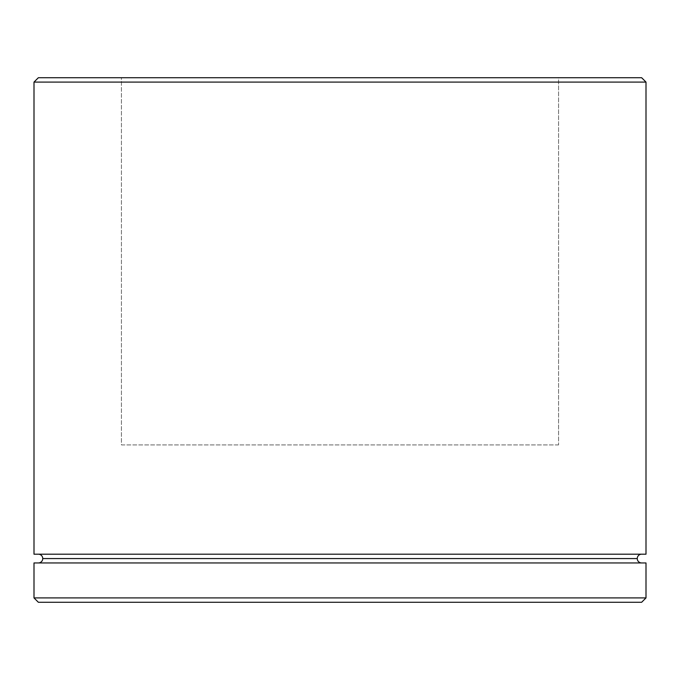 <?xml version="1.0" encoding="UTF-8"?>
<svg xmlns="http://www.w3.org/2000/svg" width="680" height="680" viewBox="0 0 680 680"><rect width="100%" height="100%" fill="white"/><g stroke="black" fill="none" stroke-linecap="round" stroke-linejoin="round"><path stroke-width="0.51" stroke-dasharray="3.4 2.55" d="M38.369 562.946L646 562.946L38.369 562.946M637.254 558.569L42.746 558.569L637.254 558.569M641.631 554.2L34 554.2L641.631 554.2M558.569 444.915L121.431 444.915L121.431 77.716L558.569 77.716L558.569 444.915L558.569 77.716L38.369 77.716L641.631 77.716L121.431 77.716L558.569 77.716L121.431 77.716L121.431 444.915L558.569 444.915M38.369 602.284L641.631 602.284L38.369 602.284M646 597.915L34 597.915L646 597.915M34 82.084L646 82.084L34 82.084M121.431 444.915L557.515 444.915L121.431 444.915"/><path stroke-width="1.02" d="M42.746 558.569A4.369 4.369 0 0 1 38.369 562.946A4.369 4.369 0 0 0 42.746 558.569A4.369 4.369 0 0 0 38.369 554.2A4.369 4.369 0 0 1 42.746 558.569L637.254 558.569A4.369 4.369 0 0 1 641.631 554.2A4.369 4.369 0 0 0 637.254 558.569L42.746 558.569M641.631 562.946A4.369 4.369 0 0 1 637.254 558.569A4.369 4.369 0 0 0 641.631 562.946M646 82.084L641.631 77.716L38.369 77.716L34 82.084L646 82.084L34 82.084L34 554.2L646 554.2L646 82.084L646 554.2L34 554.2L34 82.084L38.369 77.716L641.631 77.716L646 82.084M34 597.915L38.369 602.284L641.631 602.284L646 597.915L34 597.915L646 597.915L646 562.946L34 562.946L34 597.915L34 562.946L646 562.946L646 597.915L641.631 602.284L38.369 602.284L34 597.915"/></g></svg>
